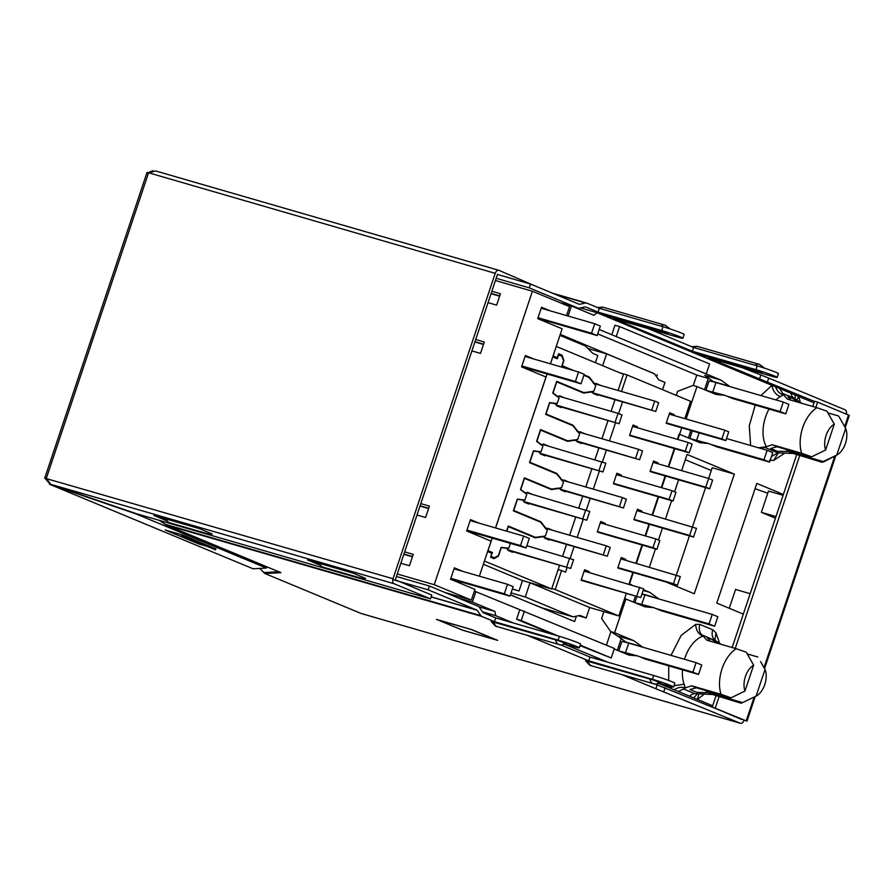 <?xml version="1.0" encoding="UTF-8"?>
<svg xmlns="http://www.w3.org/2000/svg" width="894" height="894" viewBox="0 0 894 894"><rect width="100%" height="100%" fill="white"/><g stroke="black" fill="none" stroke-linecap="round" stroke-linejoin="round"><path stroke-width="1.34" d="M801.739 403.295L793.682 398.053A10.024 7.968 112.6 0 1 790.922 393.226L814.032 402.825M671.003 655.38L681.194 635.388L695.677 624.358L699.901 624.437A10.024 7.968 -67.4 0 0 702.203 635.019L706.808 640.193L736.265 648.72A30.485 18.45 106.1 0 0 722.039 668.768A30.485 18.45 106.1 0 0 721.011 694.303L691.554 685.776L696.426 687.799L690 689.531L696.705 692.347L705.947 692.638L706.573 690.738M580.441 307.905L597.114 312.732L779.769 388.588L783.435 394.79L787.458 399.16L816.915 407.686A30.485 18.45 106.1 0 0 801.661 453.269L772.204 444.743L777.076 446.765L770.65 448.497L777.355 451.314L788.329 451.436L823.24 461.55L836.75 455.091A16.952 10.259 106.1 0 0 836.762 455.08A16.952 10.259 106.1 0 0 845.433 443.502A16.952 10.259 106.1 0 0 845.679 428.416L838.717 416.191M756.112 696.113L742.59 702.583L756.101 696.124A16.952 10.259 106.1 0 0 756.112 696.113A16.952 10.259 106.1 0 0 764.783 684.536A16.952 10.259 106.1 0 0 765.029 669.438L760.571 661.538M510.396 594.879L574.596 621.542L576.406 616.145M560.281 334.356L654.497 373.837M767.745 493.264L755.061 488.694M656.52 376.687L657.213 374.62M460.98 581.972L460.499 583.38M606.423 645.166L610.915 631.712M597.717 333.898L696.795 375.055L693.308 385.482M547.698 322.779L548.167 321.371M779.769 388.588L790.922 393.226M599.192 329.495L720.933 380.062L704.751 375.368L713.848 381.962M708.596 378.508L696.795 375.055M716.552 446.765L708.663 443.536L699.957 442.731L679.149 434.093L677.395 439.345M783.088 495.298L768.482 491.063L761.364 512.34L775.433 518.185M685.307 459.728L711.289 470.512M750.167 593.683L735.561 589.459L729.258 608.289M643.132 590.453L649.882 592.409L643.378 589.705M631.779 584.888L629.063 583.76L632.863 572.417M614.212 648.988L628.907 655.09L637.612 655.894L619.028 650.977M474.379 591.09L614.39 648.474L611.205 657.973L580.217 645.099M659.09 683.519L712.663 705.779M482.525 611.854L495.757 615.687L513.413 623.017M564.807 644.362L607.696 662.175M624.638 598.522L645.055 606.847L653.749 607.641L661.638 610.881M633.466 602.031L635.478 596.041M617.329 650.273L621.14 638.886M637.612 655.894L645.502 659.124M478.916 606.803L494.874 611.418L495.757 615.687M732.689 398.523L724.81 395.293L716.105 394.489L696.974 386.543L686.111 419.007M708.305 378.385L704.528 389.683M690.883 430.461L688.38 437.926M559.655 302.552L571.445 305.96L593.951 315.303L597.114 312.732M681.653 470.635L687.061 454.465L734.32 474.099L694.28 593.761L666.008 582.016M649.368 567.12L655.47 548.905M658.442 540.01L662.443 528.063M665.516 518.878L671.606 500.662M674.59 491.767L678.58 479.821M674.311 448.531L668.22 466.746M665.147 475.932L661.247 487.588M658.174 496.773L652.084 514.989M649.01 524.175L645.11 535.83M642.026 545.016L635.936 563.231M649.882 592.409L658.844 598.946M625.923 598.902L614.614 632.706L610.703 631.577L601.606 618.525L603.908 611.641M626.649 642.551L617.553 635.969L633.734 640.652L614.614 632.706M633.734 640.652L642.697 647.189M611.205 657.973L580.038 645.602M553.811 634.718L516.598 619.251L519.772 609.764M475.899 591.537L472.367 602.075L494.874 611.418M672.143 686.883L670.556 688.291L669.93 686.324M668.701 680.468L668.746 665.851M721.089 644.328L715.044 640.35C712.227 637.791 711.456 634.271 712.741 629.767L715.971 632.784L719.67 643.378M704.036 694.269L697.409 699.432L698.84 693.99M743.327 614.133L716.787 603.104L756.816 483.442L783.367 494.471M796.833 400.054L798.767 396.489L800.32 402.345M784.686 453.236L773.656 460.41L769.432 460.343M750.636 445.514L749.273 425.857L755.24 405.049M760.917 395.573L771.924 385.336C772.874 390.935 775.679 394.69 780.35 396.601L783.435 394.79C779.724 393.908 777.109 391.259 775.579 386.856M571.445 305.96L568.081 316.018M611.798 334.725L614.983 325.226L619.576 326.567L616.402 336.066M720.933 380.062L729.895 386.588M795.179 398.992L795.112 394.969M619.576 326.567L709.59 363.947L706.405 373.446M711.803 381.112L727.984 385.795M708.663 443.536L690.079 438.63M761.364 512.34L775.97 516.564M734.32 474.099L712.227 467.707L708.629 478.446M642.004 593.828L656.934 598.153M641.959 593.962L642.797 594.309M558.415 636.047L521.202 620.592L524.376 611.094M521.202 620.592L516.598 619.251M458.097 597.941L472.367 602.075M437.501 619.765L471.261 629.532L496.014 639.813L462.254 630.046L437.524 619.698M693.744 697.912L697.331 693.889M689.553 696.18A10.024 7.968 112.6 0 1 694.772 693.666L712.552 694.493L707.679 692.47L705.947 692.638M674.221 689.81C678.065 687.262 681.776 686.648 685.34 687.967L678.401 691.543M691.554 685.776L685.34 687.967L684.111 684.223A30.485 18.45 -73.9 0 1 682.502 669.829M653.749 607.641L635.165 602.735M624.604 641.702L640.786 646.396M724.81 395.293L706.226 390.387M696.974 386.543L693.062 385.415L677.618 391.36L676.277 395.36M705.556 487.632L689.609 535.439L634.025 519.347M689.419 535.875L673.461 583.681L617.888 567.589M673.271 584.117L673.003 584.922M758.458 447.771L766.381 446.754L764.951 447.503A10.024 7.968 -67.4 0 0 761.52 448.665M771.433 456.611L777.791 452.833L793.201 453.459L821.754 462.198L823.363 462.064M779.534 452.967L778.149 453.124L773.656 460.41M715.971 632.784L714.932 639.981L715.882 640.886L702.203 635.019M684.502 659.291A30.485 18.45 -73.9 0 1 684.905 658.018A30.485 18.45 -73.9 0 1 703.019 636.115C698.415 634.17 695.968 630.248 695.677 624.358M799.191 402.557L792.084 398.21L787.927 396.869L791.112 400.21M617.553 635.969L610.703 631.577M772.204 444.743L766.381 446.754A30.485 18.45 -73.9 0 1 769.03 409.039M788.329 451.436L793.201 453.459M707.679 692.47L742.59 702.583L741.104 703.232L712.552 694.493M710.462 641.244L707.277 637.903L711.434 639.244L718.541 643.591M777.076 446.765L811.685 456.789L801.661 453.269M816.915 407.686L826.939 411.195L834.292 424.136A16.952 10.259 106.1 0 0 825.631 450.017L811.685 456.789M721.011 694.303L731.035 697.812L696.426 687.799M736.265 648.72L746.289 652.229L753.642 665.17A16.952 10.259 106.1 0 0 744.981 691.051L731.035 697.812M834.292 424.136L825.631 450.017M744.981 691.051L753.642 665.17M838.494 415.956L827.967 412.916M836.75 455.091L845.679 428.416M765.029 669.438L756.101 696.124M747.317 653.95L757.844 656.989M726.52 438.529L767.141 450.297L772.762 452.632L769.589 462.12L716.206 446.665M732.342 398.422L785.737 413.877L780.104 411.542L726.721 396.087M767.141 450.297L763.968 459.784L769.589 462.12M710.574 444.329L763.968 459.784M705.936 390.265L709.02 381.045A17.846 0.961 18.5 0 1 715.938 382.554L712.831 391.829M780.104 411.542L783.278 402.043L715.938 382.554M785.737 413.877L788.91 404.379L783.278 402.043M618.737 650.866L621.822 641.635A17.846 0.961 18.5 0 1 628.739 643.144L696.091 662.644L701.712 664.98L698.538 674.478L645.144 659.023M661.292 610.781L714.675 626.236L709.054 623.9L655.671 608.434M696.091 662.644L692.917 672.143L698.538 674.478M639.523 656.688L692.917 672.143M641.914 594.074A17.846 0.961 18.5 0 1 644.887 594.901L641.78 604.176M709.054 623.9L712.227 614.401L644.887 594.901M714.675 626.236L717.86 616.737L712.227 614.401M669.237 414.123L724.81 430.204L721.894 438.943L666.309 422.851M667.159 423.6L725.827 440.586L728.755 431.847L724.81 430.204M725.827 440.586L721.894 438.943M653.089 462.366L708.674 478.458L705.746 487.185L650.173 471.104M651.022 471.842L709.691 488.828L712.607 480.089L708.674 478.458M709.691 488.828L705.746 487.185M632.583 426.371L688.168 442.463L685.24 451.202L629.667 435.11M630.516 435.847L689.185 452.833L692.101 444.094L688.168 442.463M689.185 452.833L685.24 451.202M636.953 510.608L696.471 528.332L693.543 537.071L689.609 535.439M634.874 520.084L693.543 537.071M584.162 571.098L643.68 588.833L640.752 597.561L582.083 580.586M640.752 597.561L581.234 579.837M639.735 587.19L636.819 595.929M616.447 474.613L672.02 490.705L669.103 499.444L613.519 483.352M614.368 484.09L673.037 501.076L675.965 492.337L672.02 490.705M673.037 501.076L669.103 499.444M620.805 558.851L680.323 576.574L677.406 585.313L673.461 583.681M618.737 568.327L677.406 585.313M600.299 522.856L655.883 538.948L652.955 547.687L597.382 531.595M598.231 532.343L656.9 549.318L659.817 540.579L655.883 538.948M656.9 549.318L652.955 547.687M578.429 615.72L586.162 617.966L579.982 615.396L573.076 616.86L542.401 607.976L530.958 603.416M602.657 365.691L606.613 353.868L587.973 348.481M511.066 592.878L525.27 596.991L530.03 582.754L522.498 580.564L483.352 564.27M551.799 588.554L555.241 589.548L561.6 570.562L565.533 572.194L567.131 567.433M570.182 558.303L574.104 546.592M577.178 537.395L583.268 519.191M586.319 510.061L590.241 498.338M593.314 489.152L599.416 470.937M602.467 461.818L606.389 450.095M609.462 440.91L615.553 422.694M618.614 413.576L622.526 401.853M606.613 353.868L654.43 373.737L658.777 379.872L664.968 382.442L662.555 389.661M510.452 594.7L521.168 599.349M586.162 617.966L589.66 607.518L618.804 615.955L626.359 593.404M629.432 584.207L633.332 572.551M636.405 563.365L642.495 545.15M645.569 535.964L649.469 524.309M652.542 515.123L658.643 496.908M661.716 487.722L665.617 476.066M668.69 466.88L674.78 448.665M677.853 439.479L681.753 427.824M684.826 418.638L690.626 401.328L627.052 374.921L621.52 391.483M622.403 569.389L617.765 567.925L621.263 557.487L625.766 559.353L625.476 560.203M585.76 581.648L581.122 580.184L584.62 569.735L589.112 571.601L588.833 572.462M638.551 521.146L633.913 519.682L637.411 509.234L641.903 511.111L641.624 511.96M601.897 533.405L597.259 531.941L600.757 521.493L605.26 523.359L604.97 524.208M654.687 472.904L650.05 471.44L653.548 460.991L658.051 462.868L657.76 463.718M618.045 485.151L613.407 483.688L616.905 473.25L621.397 475.116L621.118 475.966M670.835 424.661L666.198 423.197L669.695 412.749L674.199 414.615L673.908 415.475M634.181 436.909L629.544 435.445L633.041 425.008L637.545 426.874L637.254 427.723M555.241 589.548L618.804 615.955M558.158 569.556L561.6 570.562M525.27 596.991L573.076 616.86M627.052 374.921L619.844 372.832M589.66 607.518L530.03 582.754M625.766 559.353L621.095 558.001M589.112 571.601L584.441 570.249M641.903 511.111L637.232 509.759M605.26 523.359L600.589 522.007M658.051 462.868L653.38 461.505M621.397 475.116L616.726 473.764M674.199 414.615L669.517 413.263M637.545 426.874L632.874 425.522M542.624 444.419L605.864 463.226L602.947 471.965L540.3 453.828M602.947 471.965L540.01 453.247M601.93 461.595L599.002 470.333M526.857 545.698L573.579 559.711L570.663 568.45L508.015 550.313M570.663 568.45L507.725 549.743M569.646 558.079L566.718 566.818M544.625 538.054L607.305 556.202L543.977 537.372M545.161 528.13L606.288 545.832L603.372 554.559M607.305 556.202L610.233 547.463L606.288 545.832M560.761 489.811L623.453 507.96L560.113 489.13M561.309 479.888L622.436 497.578L619.508 506.317M623.453 507.96L626.37 499.221L622.436 497.578M576.909 441.569L639.59 459.717L576.261 440.876M577.457 431.646L638.584 449.336L635.656 458.074M639.59 459.717L642.518 450.978L638.584 449.336M593.046 393.315L655.738 411.463L592.398 392.634M593.594 383.403L654.721 401.093L651.793 409.832M655.738 411.463L658.654 402.725L654.721 401.093M526.488 492.672L589.727 511.469L586.799 520.207L524.152 502.07M586.799 520.207L523.873 501.489M585.782 509.837L582.866 518.576M556.437 405.585L619.084 423.722L556.157 405.004M558.772 396.176L618.067 413.352L615.15 422.08M619.084 423.722L622.012 414.984L618.067 413.352M595.404 362.685L597.818 355.454L592.756 353.353L585.592 346.045L559.935 335.395M556.247 346.414L623.476 374.34L618.078 390.488M615.005 399.674L611.105 411.329M608.021 420.515L601.93 438.731M598.857 447.916L594.957 459.572M591.884 468.758L585.793 486.973M582.709 496.159L578.82 507.814M575.736 517.011L569.646 535.215M566.572 544.412L562.672 556.057M559.599 565.254L551.665 588.967L522.509 580.53L519.023 590.979L512.351 589.045M512.396 588.923L519.023 590.979M484.436 561.052L551.665 588.967M597.829 394.701L597.628 395.293L593.124 393.427A7.018 4.246 106.1 0 0 591.493 392.164A7.018 4.246 106.1 0 0 590.319 392.097L583.748 393.103L556.75 381.894L553.028 393.002L556.56 395.696A7.018 4.246 106.1 0 0 557.443 396.143A7.018 4.246 106.1 0 0 559.778 395.807L564.248 397.763M561.175 406.96L560.974 407.552L556.481 405.686A7.018 4.246 106.1 0 0 554.369 403.496A7.018 4.246 106.1 0 0 553.978 403.417L549.732 402.881L546.01 413.989L573.009 425.209L577.379 430.752A7.018 4.246 106.1 0 0 578.843 431.78A7.018 4.246 106.1 0 0 580.284 431.802L584.754 433.758M581.681 442.943L581.48 443.547L576.988 441.67A7.018 4.246 106.1 0 0 575.345 440.407A7.018 4.246 106.1 0 0 574.171 440.34L567.612 441.345L540.602 430.137L536.892 441.245L540.423 443.938A7.018 4.246 106.1 0 0 541.295 444.385A7.018 4.246 106.1 0 0 543.641 444.05L548.111 446.005M545.038 455.202L544.837 455.795L540.334 453.928A7.018 4.246 106.1 0 0 538.233 451.749A7.018 4.246 106.1 0 0 537.83 451.66L533.584 451.124L529.863 462.232L556.873 473.451L561.242 479.005A7.018 4.246 106.1 0 0 562.706 480.022A7.018 4.246 106.1 0 0 564.148 480.044L568.618 482M565.544 491.186L565.343 491.789L560.84 489.923A7.018 4.246 106.1 0 0 559.208 488.66A7.018 4.246 106.1 0 0 558.035 488.582L551.464 489.599L524.465 478.379L520.744 489.487L524.275 492.181A7.018 4.246 106.1 0 0 525.158 492.628A7.018 4.246 106.1 0 0 527.494 492.292L531.964 494.259M528.89 503.445L528.689 504.037L524.197 502.171A7.018 4.246 106.1 0 0 522.085 499.992A7.018 4.246 106.1 0 0 521.694 499.902L517.447 499.366L513.726 510.474L540.725 521.694L545.094 527.248A7.018 4.246 106.1 0 0 546.558 528.265A7.018 4.246 106.1 0 0 548 528.287L552.47 530.243M549.397 539.44L549.195 540.032L544.703 538.166A7.018 4.246 106.1 0 0 543.06 536.903A7.018 4.246 106.1 0 0 541.887 536.836L535.327 537.842L508.317 526.622L506.797 531.192M512.754 551.687L512.553 552.28L508.049 550.413A7.018 4.246 106.1 0 0 505.948 548.234A7.018 4.246 106.1 0 0 505.546 548.156L501.299 547.609L498.472 556.068L494.013 558.649L490.527 557.197L491.834 553.308L487.61 551.553M553.073 355.913L557.297 357.667L558.594 353.778L562.08 355.22L563.935 360.427L562.147 365.747L573.836 370.597M584.028 374.832L589.157 376.955L593.527 382.509A7.018 4.246 106.1 0 0 594.991 383.537A7.018 4.246 106.1 0 0 596.432 383.548L600.902 385.515M573.009 425.209L568.718 423.957M556.873 473.451L552.57 472.2M540.725 521.694L536.434 520.453M589.157 376.955L584.855 375.715M557.297 357.667L552.905 356.404M558.459 354.18L562.08 355.22M584.788 433.668L577.345 431.511M568.651 481.911L561.208 479.754M552.503 530.153L545.061 527.996M600.936 385.426L593.493 383.269M564.282 397.674L558.962 396.131M548.145 445.916L542.814 444.374M531.997 494.158L526.678 492.628M497.846 555.878L498.472 556.068M547.217 487.833L551.509 489.074L524.398 477.809L520.453 489.588L526.801 494.382L524.89 500.081L517.28 499.087L513.346 510.854L540.457 522.118L547.307 530.377L545.396 536.076L535.372 537.316L531.07 536.076M563.354 439.58L567.656 440.831L540.546 429.567L536.601 441.345L542.937 446.14L541.038 451.839L533.427 450.844L529.483 462.611L556.593 473.876L563.443 482.134L561.544 487.833L551.509 489.074M579.502 391.337L583.793 392.589L556.683 381.325L552.738 393.103L559.085 397.897L557.174 403.596L549.564 402.591L545.631 414.369L572.741 425.633L579.591 433.881L577.68 439.58L567.656 440.831M550.492 363.836L552.816 356.885L557.308 358.762L558.616 354.862L561.879 356.225L563.578 360.718L561.767 366.127L569.545 369.356M583.871 375.301L588.878 377.391L595.728 385.638L593.828 391.337L583.793 392.589M506.563 531.125L508.261 526.052L535.372 537.316M510.407 543.362L508.753 548.324L501.143 547.329L498.371 555.587L494.449 557.744L490.705 556.66M547.094 373.983L495.578 527.952M492.181 538.087L487.99 550.626L492.493 552.492L487.755 551.129M490.84 556.291L492.493 552.492M491.186 556.392L494.449 557.744M560.817 487.621L561.544 487.833M576.965 439.379L577.68 439.58M593.102 391.136L593.828 391.337M544.681 535.864L545.396 536.076M523.94 499.802L524.89 500.081M540.077 451.559L541.038 451.839M556.224 403.317L557.174 403.596M508.753 548.324L507.792 548.044M474.893 341.955L483.486 344.447M525.069 356.482L578.574 371.971L584.195 374.307L581.022 383.805L521.683 366.629M537.819 318.376L597.17 335.563L591.537 333.227L538.032 317.739M578.574 371.971L575.401 381.47L581.022 383.805M521.895 365.981L575.401 381.47M591.537 333.227L594.722 323.729L541.216 308.24M499.634 296.205L491.029 293.713M597.17 335.563L600.343 326.064L594.722 323.729M403.842 554.302L412.436 556.794M454.018 568.83L507.524 584.318L513.145 586.654L509.971 596.153L450.621 578.977M466.769 530.734L526.119 547.91L520.487 545.575L466.981 530.086M507.524 584.318L504.35 593.817L509.971 596.153M450.844 578.329L504.35 593.817M520.487 545.575L523.66 536.076L470.166 520.587M428.584 508.552L419.979 506.06M526.119 547.91L529.293 538.411L523.66 536.076M416.984 515.011L425.589 517.503L429.399 506.105L420.795 503.613M488.035 302.653L496.639 305.145L500.45 293.746L491.856 291.265M471.898 350.906L480.491 353.387L484.302 342L475.709 339.508M400.847 563.254L409.441 565.746L413.251 554.347L404.658 551.855M495.444 280.526L532.422 291.232L434.238 584.687L397.249 573.982M479.374 576.172L491.097 541.138L466.679 530.991L470.49 519.604L479.117 523.18M428.673 508.284L420.068 505.792M550.425 363.824L562.147 328.78L537.73 318.644L541.54 307.245L550.168 310.833M499.724 295.936L491.119 293.444M495.511 527.929L545.999 377.033L521.593 366.886L525.404 355.488L534.031 359.075M483.576 344.179L474.982 341.687M444.81 592.431L471.361 600.109L474.949 589.381L450.542 579.234L454.353 567.846L462.98 571.422M412.525 556.526L403.932 554.034M471.361 600.109L434.238 584.687M566.561 315.571L569.545 306.653L532.422 291.232M597.036 312.71L660.308 330.758C667.125 332.97 669.003 333.741 665.941 333.093L598.745 313.403M691.196 351.8L754.592 369.915C761.409 372.127 763.286 372.91 760.224 372.25L693.029 352.571M497.466 274.48L530.522 284.057L529.248 287.846L496.192 278.28M814.501 401.417L708.059 357.79L771.723 376.229A14.036 0.76 -161.5 0 0 777.165 377.413A14.036 0.76 -161.5 0 0 769.98 374.284A14.036 0.76 -161.5 0 0 755.978 369.68L692.314 351.253L613.776 318.633L677.44 337.06A14.036 0.76 -161.5 0 0 682.882 338.245A14.036 0.76 -161.5 0 0 675.696 335.127A14.036 0.76 -161.5 0 0 661.694 330.523L662.968 326.723L599.293 308.296L586.788 303.1A5.018 3.028 106.1 0 0 586.598 303.032A5.018 3.028 106.1 0 0 585.626 302.999L579.468 304.306A1.006 0.603 106.1 0 1 579.278 304.306A1.006 0.603 106.1 0 0 579.278 304.306L530.522 284.057M716.094 695.521L712.239 707.053L746.982 721.179L654.844 683.988M715.301 707.947L719.167 696.415M735.226 648.418L799.806 455.381M815.864 407.385L817.619 402.144L814.557 401.25L812.802 406.491M796.744 454.487L732.152 647.524M817.619 402.144L849.3 415.375L845.221 427.567M712.239 707.053L741.64 719.458M361.299 613.519A4.012 2.425 -73.9 0 1 361.131 613.485A4.012 2.425 -73.9 0 1 360.986 613.429L264.993 573.557L259.718 568.45M657.157 684.949L655.883 688.749L740.366 723.257A4.012 2.425 106.1 0 0 740.523 723.313A4.012 2.425 106.1 0 0 743.897 720.396M497.679 626.739A9.7 5.867 -73.9 0 1 497.287 626.649C496.237 625.174 498.405 629.801 491.208 621.464L555.599 639.892C562.281 641.791 570.64 645.267 563.477 643.166M591.951 665.907A9.7 5.867 -73.9 0 1 591.571 665.818C590.521 664.343 592.688 668.958 585.492 660.632L649.882 679.049C656.565 680.96 664.924 684.424 657.76 682.323M659.571 683.34L668.142 685.821A14.036 0.76 -161.5 0 0 673.573 687.005L674.847 683.206A14.036 0.76 -161.5 0 0 667.662 680.088A14.036 0.76 -161.5 0 0 653.659 675.484L589.995 657.056L588.721 660.845L527.326 635.355M589.995 657.056L560.56 644.831M579.29 647.848L580.564 644.049A14.036 0.76 -161.5 0 0 573.378 640.931A14.036 0.76 -161.5 0 0 559.376 636.327L558.102 640.126A14.036 0.76 -161.5 0 1 572.104 644.73A14.036 0.76 -161.5 0 1 579.29 647.848A14.036 0.76 -161.5 0 1 573.859 646.664L565.287 644.183M663.862 691.487L665.136 687.687M655.883 688.749L621.609 674.512M673.573 687.005A14.036 0.76 -161.5 0 0 666.388 683.888A14.036 0.76 -161.5 0 0 652.385 679.284L653.659 675.484M588.721 660.845L652.385 679.284M462.366 630.147L497.645 640.361L471.764 629.611L436.484 619.397L462.377 630.08M46.566 478.961L44.7 478.234L147.018 172.43L148.572 172.777L46.253 478.569L393.036 578.753A4.213 2.548 106.1 0 0 394.064 583.726L430.517 598.868L431.78 595.069L395.304 579.815L497.567 274.201M279.185 571.724L280.928 572.652L264.993 573.557M558.102 640.126L494.438 621.688L481.922 616.491L166.362 525.091L280.928 572.652L166.943 525.303L159.065 520.286M767.454 381.883L768.728 378.084L845.232 409.865A4.012 2.425 -73.9 0 1 846.361 414.078M692.314 351.253L693.576 347.453L648.161 328.59M693.576 347.453L757.252 365.881A14.036 0.76 18.5 0 1 771.254 370.485A14.036 0.76 18.5 0 1 778.439 373.614L777.165 377.413M768.728 378.084L742.445 367.747M164.585 524.119L480.994 615.72A5.018 3.028 106.1 0 0 481.922 616.491M559.376 636.327L495.712 617.888L483.196 612.692A1.006 0.603 106.1 0 1 483.017 612.546L479.128 607.06A5.018 3.028 106.1 0 0 478.189 606.288L429.478 586.051L396.422 576.485M495.712 617.888L494.438 621.688M480.994 615.72L477.105 610.244A1.006 0.603 106.1 0 0 476.927 610.088L431.187 596.846M429.478 586.051L428.204 589.85L476.927 610.088M148.527 172.754L147.801 173.056M148.214 172.609L152.986 170.687M46.253 478.569L44.7 478.234M535.193 285.991L498.919 270.323A4.213 2.548 106.1 0 0 498.763 270.267A4.213 2.548 106.1 0 0 495.22 273.329L148.572 172.777M148.661 173.011L155.578 170.933L498.584 270.234M430.517 598.868L136.883 513.86L50.723 484.324L46.466 478.424M498.763 270.267L155.578 170.933M495.22 273.329L393.036 578.753M45.616 478.48L46.633 479.218M45.661 479.106L49.986 484M252.89 568.707L49.449 484.224L253.17 568.819L266.423 568.07L136.022 513.905L49.863 484.38M662.968 326.723A14.036 0.76 18.5 0 1 676.97 331.328A14.036 0.76 18.5 0 1 684.156 334.445L682.882 338.245M667.885 333.507L665.941 333.093A5.688 3.442 106.1 0 0 665.929 332.635M762.169 372.675L760.224 372.25A5.688 3.442 106.1 0 0 760.213 371.792M661.694 330.523L598.03 312.095L599.293 308.296M573.333 306.743L577.971 308.084A5.018 3.028 106.1 0 0 578.161 308.151A5.018 3.028 106.1 0 0 579.133 308.184L585.291 306.877A1.006 0.603 -73.9 0 1 585.514 306.899L598.03 312.095M577.971 308.084L529.248 287.846M392.801 579.603L428.204 589.85M365.411 578.396L353.443 573.233L307.424 559.901L320.924 565.511M212.001 533.975L200.032 528.812L154.014 515.492L167.513 521.101M215.845 548.894L183.628 535.327L165.211 529.997L198.971 544.01L207.252 546.413M180.521 534.422L184.019 536.758L184.399 535.64M215.901 548.726L215.521 549.844L184.019 536.758M318.141 563.008L322.142 566.908L365.098 579.346L365.467 578.217M362.819 577.122L365.098 579.346M164.731 518.598L168.731 522.498L211.677 534.925L212.057 533.807M209.408 532.712L211.677 534.925M198.971 544.01L199.273 543.094M266.423 568.07L266.837 566.818M726.453 713.155L727.984 713.602M699.901 624.437L712.741 629.767M782.529 393.416L793.682 398.053M694.772 693.666L683.619 689.028M674.009 685.709L684.111 684.223M775.947 399.92A30.485 18.45 -73.9 0 1 780.35 396.601M777.791 452.833L764.951 447.503M786.586 451.604L787.223 449.704M699.108 432.841L696.683 440.072M628.739 643.144L625.632 652.419M589.124 391.751L590.319 392.097M577.379 430.752L576.574 430.517M572.976 439.993L574.171 440.34M561.242 479.005L560.426 478.759M556.839 488.236L558.035 488.582M545.094 527.248L544.29 527.013M540.691 536.489L541.887 536.836M593.527 382.509L592.711 382.274M556.56 395.696L555.722 395.45M552.067 402.87L553.978 403.417M540.423 443.938L539.574 443.692M535.919 451.112L537.83 451.66M524.275 492.181L523.437 491.935M519.783 499.355L521.694 499.902M503.635 547.597L505.546 548.156M555.599 639.892A9.7 5.867 106.1 0 0 558.582 644.373A9.7 5.867 106.1 0 0 558.962 644.507L497.287 626.649A9.7 5.867 -73.9 0 1 496.908 626.526A9.7 5.867 -73.9 0 1 493.924 622.034M649.882 679.049A9.7 5.867 106.1 0 0 652.866 683.541A9.7 5.867 106.1 0 0 653.235 683.664L591.571 665.818A9.7 5.867 -73.9 0 1 591.191 665.684A9.7 5.867 -73.9 0 1 588.207 661.202M746.244 720.799L754.167 697.13M764.035 667.606L834.806 456.096M844.685 426.583L848.562 414.995M360.986 613.429L740.366 723.257M263.629 572.607L278.704 571.747M665.348 325.282A9.7 5.867 106.1 0 0 664.968 325.148A9.7 5.867 106.1 0 0 660.912 326.131M599.248 308.274A9.7 5.867 -73.9 0 1 603.305 307.29L665.326 325.26L670.299 329.014M759.632 364.439A9.7 5.867 106.1 0 0 759.252 364.305A9.7 5.867 106.1 0 0 755.195 365.288M693.532 347.431A9.7 5.867 -73.9 0 1 697.588 346.459L759.609 364.417L764.582 368.172M757.252 365.881L755.978 369.68M759.475 379.145L760.749 375.346M477.105 610.244L431.154 596.946M50.723 484.324L394.064 583.726M604.243 314.532A5.688 3.442 -73.9 0 1 604.266 315.247M698.527 353.689A5.688 3.442 -73.9 0 1 698.549 354.404M579.468 304.306L578.854 304.128M585.626 302.999L554.325 293.936M841.22 420.504L838.706 416.191M728.085 713.635L726.554 713.188M795.481 399.462L794.732 398.713M836.762 455.08L823.363 462.053M689.788 438.507L692.347 430.886M634.885 602.623L636.941 596.466M591.493 392.164L589.727 391.661M578.843 431.78L577.178 431.299M575.345 440.407L573.59 439.904M562.706 480.022L561.041 479.542M559.208 488.66L557.443 488.146M546.558 528.265L544.893 527.784M543.06 536.903L541.306 536.389M594.991 383.537L593.325 383.057M557.443 396.143L556.102 395.751M554.369 403.496L552.246 402.881M541.295 444.385L539.965 443.994M538.233 451.749L536.098 451.135M525.158 492.628L523.817 492.236M522.085 499.992L519.962 499.377M505.948 548.234L503.814 547.62M746.982 721.179L755.206 696.582M764.571 668.6L835.856 455.549M361.131 613.485L740.523 723.313M566.181 643.769C558.236 646.194 560.002 644.049 558.962 644.507M660.465 682.927C652.508 685.352 654.285 683.206 653.235 683.664M603.305 307.29L597.337 307.48M697.588 346.459L691.621 346.637M552.313 293.109L586.598 303.032M573.434 306.787L578.161 308.151"/></g></svg>
